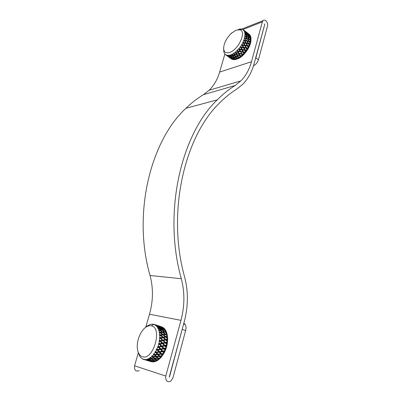 <?xml version="1.0" encoding="UTF-8"?>
<svg xmlns="http://www.w3.org/2000/svg" width="402" height="402" viewBox="0 0 402 402"><rect width="100%" height="100%" fill="white"/><g stroke="black" fill="none" stroke-linecap="round" stroke-linejoin="round"><path stroke-width="0.6" d="M160.418 349.499L160.353 349.187M158.453 351.418L158.247 350.263M158.217 349.931L158.182 349.403M160.428 341.142L160.83 340.554M145.805 327.243L147.142 326.032M162.609 340.358L162.644 340.74L162.609 340.358M162.006 345.981L161.74 346.77L162.006 345.981M159.127 351.202L158.674 351.649L159.127 351.202M156.835 352.871L156.167 353.082L156.835 352.871M154.303 361.041L155.117 360.951M161.096 357.257L161.86 356.298L160.277 356.433L161.096 357.257L160.705 357.705L159.483 356.499L156.76 356.674L156.262 356.187M160.996 357.388C165.503 352.107 167.724 345.765 167.659 338.348L167.338 335.575M151.242 325.811C149.695 325.484 148.067 325.841 146.363 326.876C141.052 329.987 136.69 339.971 137.293 347.725C137.695 352.639 139.383 355.644 142.368 356.74C153.313 360.85 162.81 327.866 151.479 325.866L151.242 325.811M154.072 324.339L150.665 324.263L147.117 326.012M138.198 352.665L140.167 357.061L142.901 359.272L143.157 359.076L144.197 359.654L144.238 359.333L144.66 359.725L144.866 359.433L145.001 359.73L145.951 359.689L146.021 359.338L146.439 359.649L150.117 357.971C149.951 357.403 150.077 357.267 150.484 357.564L151.956 356.443C151.755 355.815 151.886 355.669 152.343 356.011L153.675 354.448C153.474 353.825 153.609 353.675 154.087 354.001L155.237 352.072C155.041 351.484 155.182 351.333 155.654 351.619L156.418 350.227C155.981 349.886 156.071 349.695 156.69 349.655L156.604 349.403C156.423 348.866 156.569 348.715 157.031 348.956L158.926 343.861L158.599 343.529L159.031 343.112L159.569 340.846L159.172 340.499L159.604 340.097L159.78 338.514L159.493 338.519L159.906 337.871L159.438 337.529L159.865 337.147L159.875 335.625L159.529 335.645L159.85 334.956L159.398 334.695L159.81 334.338L159.654 332.926L159.257 332.956L159.639 332.374L159.046 332.087L159.448 331.75L159.132 330.484L158.695 330.529L158.986 330.007L158.398 329.766L158.79 329.454L158.323 328.369L157.86 328.424L158.177 327.967L157.483 327.806L157.85 327.509L157.252 326.635L156.77 326.705L157.051 326.323L156.328 326.243L156.674 325.967L155.956 325.324L155.468 325.414L155.71 325.112L154.961 325.117L155.283 324.866L153.986 324.585L154.087 324.334L153.474 324.499L153.72 324.228M159.83 326.223L155.308 324.741M160.468 326.429L162.016 326.972M152.298 324.128L152.031 324.067M159.071 325.972L157.483 325.469M161.272 327.047L162.358 327.097L158.664 325.942M162.001 326.942L161.478 326.766M154.589 324.499L154.252 324.615M156.097 325.349L157.564 325.535L154.468 324.469M159.393 326.796L160.89 326.816L156.785 325.56M162.639 328.344L162.689 328.057L163.825 328.057L161.589 327.102L160.036 326.982M163.508 327.801L162.011 327.178L163.574 327.947M161.313 326.901L158.684 325.901M156.137 325.198L155.283 324.866M159.443 326.575L156.84 325.484M155.71 325.112L155.82 325.419M157.448 326.645L157.504 326.359L159.011 326.519L155.956 325.324M160.664 328.303L160.715 327.957L162.252 328.027L159.7 326.826L158.031 326.806M162.252 328.027L162.363 328.333M163.825 330.052L163.86 329.65L165.096 329.459L162.926 328.359L161.162 328.434M164.825 329.107L164.252 328.454L163.373 328.384L164.931 329.374M162.689 328.057L160.137 326.881M157.504 326.359L156.674 325.967M160.715 327.957L158.187 326.69M157.051 326.323L157.187 326.65M158.619 328.354L158.654 327.952L160.252 327.947L157.252 326.635M160.252 327.947L160.438 328.303M161.765 330.198L161.755 329.751L163.388 329.665L160.926 328.303L159.016 328.449M163.388 329.665L163.649 330.062M164.86 332.112L164.78 331.635L166.132 331.278L164.041 330.042L162.016 330.253M165.92 330.831L165.453 329.997L164.513 330.022L166.041 331.223M164.513 330.022L164.222 330.142M163.84 329.64L161.388 328.308M166.755 332.936L166.408 331.931L165.408 332.042L166.755 332.936L166.87 333.439M165.408 332.042L164.936 332.127M164.78 331.635L162.398 330.142M161.755 329.751L159.318 328.328M158.639 327.942L157.85 327.509M158.177 327.967L158.438 328.364M159.639 330.424L159.559 329.947L161.262 329.786L158.323 328.369M161.262 329.786L161.589 330.213M167.428 341.64L167.478 340.911L165.795 339.388L167.559 338.981L167.549 338.042L165.961 337.062L165.76 336.569L167.418 336.228L167.302 335.363L166.021 334.404L165.544 334.449L165.418 333.962L166.966 333.71L166.905 333.459L164.905 332.107L162.624 332.399L162.529 331.916L164.277 331.69L161.911 330.183L159.715 330.439M164.277 331.69L164.644 332.137M166.227 331.489L166.348 331.936M165.217 329.635L165.322 329.997M163.971 328.183L164.036 328.434M159.046 330.002L159.418 330.449L158.695 330.529M165.76 336.569L163.604 334.856L163.177 334.891L163.016 334.399L164.88 334.057L162.624 332.424L160.313 332.771L160.187 332.278L162.006 331.997L159.679 330.414L159.132 330.484M162.006 331.997L162.403 332.459M164.88 334.057L165.307 334.534M167.383 335.951L165.483 334.499L163.604 334.856M165.418 333.962L163.147 332.343M162.529 331.916L160.197 330.359M159.559 329.947L158.79 329.454M160.187 332.278L159.448 331.75M163.016 334.399L160.79 332.725M159.639 332.374L160.066 332.851M167.559 338.68L165.755 337.162L163.433 337.615L163.197 337.127L165.187 336.695L163.041 334.966L160.71 335.394L160.514 334.901L162.458 334.509L160.242 332.821L159.654 332.926M162.458 334.509L162.905 334.997L162.428 334.61M165.187 336.695L165.508 337.057M167.549 338.042L167.473 336.796L166.333 337.037M167.418 336.228L167.473 336.796M167.302 335.363L167.086 334.218L166.021 334.404M166.966 333.71L167.076 334.223M165.795 339.388L163.755 337.605M159.931 335.022L160.252 335.389M166.966 344.579L167.096 343.881L160.8 338.218L160.529 337.73L162.599 337.263L160.504 335.494L159.875 335.625M162.599 337.263L162.936 337.635M163.061 340.032L165.182 339.534L163.152 337.74L161.071 338.218M165.182 339.534L165.689 340.022M167.453 341.665L165.719 340.017L163.589 340.519M163.197 337.127L161.086 335.368M160.514 334.901L159.81 334.338M159.906 337.871L160.418 338.368M162.413 340.182L162.951 340.67L160.564 341.167L160.227 340.695L162.428 340.177L160.448 338.358L159.78 338.514M164.825 342.499L165.368 342.981L162.976 343.489L162.614 343.017L164.86 342.489L162.951 340.67M167.001 344.609L165.368 342.981M160.529 337.73L159.865 337.147M165.508 342.338L167.388 341.891L167.307 342.519L166.016 342.826M167.478 340.911L167.549 339.584L166.333 339.871M167.388 341.891L167.418 341.579M167.096 343.881L167.307 342.519M166.111 347.846L165.91 348.464L164.478 348.76L164.031 348.283L166.111 347.846L166.408 346.861L164.915 345.333L166.9 344.871L166.966 344.559M164.915 345.333L163.106 343.509M162.614 343.017L160.74 341.187M160.227 340.695L159.604 340.097M159.629 340.936L160.081 341.338L159.373 341.504M164.252 345.509L164.704 345.971L162.267 346.474L159.619 343.705L161.946 343.172L160.081 341.338M161.905 343.182L162.433 343.665L160.102 344.192M161.865 346.011L164.232 345.489L162.433 343.665M166.207 347.534L164.589 345.856M166.408 346.861L166.76 345.504L165.393 345.82M164.031 348.283L162.328 346.494M164.478 348.76L165.428 349.775L165.202 350.423L163.76 348.906L161.272 349.388L160.835 348.916L163.312 348.428L161.624 346.645L159.137 347.132L158.72 346.675L161.162 346.162L159.408 344.348L158.664 344.514M159.619 343.705L159.031 343.112M158.946 343.881L159.292 344.233M161.152 346.157L161.624 346.645M163.287 348.408L163.76 348.906M158.84 343.876L158.599 343.529M157.971 346.795L158.443 347.298L157.669 347.449M155.654 351.619L156.152 352.142L158.77 351.72L159.197 352.212L156.559 352.574L158.051 354.142L160.694 353.79L162.393 355.569L162.735 355.051L163.755 353.373L161.478 353.72L157.549 349.514L160.096 349.057L158.443 347.298M160.071 349.031L160.534 349.524L157.981 349.971L160.519 349.514L162.127 351.237L159.549 351.655M162.112 351.217L162.544 351.69L159.966 352.097M164.192 352.534L164.79 351.303L163.292 351.564L164.192 352.534L163.88 353.127L162.544 351.69M162.87 351.107L165.046 350.715L164.795 351.293L163.292 351.564L161.272 349.388M160.835 348.916L159.172 347.152M158.72 346.675L158.167 346.092M156.78 349.629L157.222 350.097L156.418 350.227M158.785 351.77L157.222 350.097M160.71 353.82L159.197 352.212M160.694 353.79L159.157 352.137M161.081 354.187L158.443 354.554L157.981 354.072M162.393 355.569L161.107 354.247M162.735 355.051L161.438 353.68M157.549 349.514L157.031 348.956M156.559 352.574L156.107 352.097M163.423 353.936L161.88 354.147M165.046 350.715L165.172 350.418M163.73 353.398L163.88 353.127M162.378 355.584L159.895 356.046L158.443 354.554M155.368 352.242L155.775 352.67L154.946 352.77M154.087 354.001L154.559 354.484L157.262 354.227L155.775 352.67M157.262 354.227L157.659 354.634L154.946 354.876L154.463 354.388M154.946 354.876L156.383 356.303L159.102 356.112L157.659 354.634M159.102 356.112L159.483 356.499M159.473 356.473L160.705 357.705L160.142 358.308L158.529 358.363L158.016 357.88M160.277 356.433L159.8 355.951M153.76 354.549L154.147 354.941L153.293 355.001M154.137 354.916L155.956 356.715L153.197 356.82L152.82 356.468L155.579 356.348L154.147 354.941M153.197 356.82L154.589 358.081L157.353 358.036L156.041 356.795M157.353 358.036L157.725 358.383L154.961 358.408L154.659 358.081M159.303 359.071L158.906 359.448L157.725 358.383M160.142 358.308L159.323 359.092L158.529 358.363M160.519 357.911L158.157 358.016L156.76 356.674M152.68 356.338L152.363 356.036M152.006 356.494L152.383 356.835L151.519 356.85M150.539 357.664L150.986 358.036L153.775 358.081L152.383 356.835M153.775 358.081L154.147 358.403L151.358 358.343L151.127 358.041M151.358 358.343L152.73 359.423L155.514 359.549L154.147 358.403M155.514 359.549L155.875 359.84L152.931 359.433M157.398 360.443L157.046 360.755L155.875 359.84M158.654 359.609L157.468 360.499L156.463 359.574M158.906 359.448L156.328 359.569L154.961 358.408M150.167 358.016L150.539 358.313L149.665 358.272M148.665 358.84L151.911 359.373L150.539 358.313M151.911 359.373L149.373 359.177M149.484 359.403L150.856 360.292L153.639 360.599L152.278 359.639M153.639 360.599L151.162 360.328M155.443 361.343L155.167 361.584L154.001 360.84M156.72 360.855L155.594 361.438L154.705 360.7M157.046 360.755L154.453 360.674L153.097 359.7M148.293 359.076L148.665 359.323L147.79 359.227M146.805 359.534L150.041 360.187L148.665 359.323M150.041 360.187L150.373 359.986M150.514 360.076L150.408 360.403L147.599 359.835M147.629 359.981L149.021 360.669L151.78 361.167L150.408 360.403M152.232 361.096L152.147 361.353L149.388 360.74M153.499 361.77L152.147 361.353M154.765 361.619L153.745 361.895L152.926 361.348M155.167 361.584L152.589 361.297L151.222 360.514M154.579 361.75L152.956 361.493M156.448 361.071L154.815 360.926M158.323 359.911L156.69 359.87M149.393 360.84L153.333 361.926M146.439 359.649L146.77 359.448M146.896 359.589L145.951 359.689M145.001 359.73L148.212 360.509L146.815 359.845M148.65 360.493L145.851 360.001M145.846 360.061L148.589 360.674M150.398 361.267L146.418 360.313M151.629 361.73L150.368 361.373M152.86 361.875L151.172 361.509M152.77 361.931L151.167 361.564M151.589 361.775L147.665 360.664M144.66 359.725L144.926 359.529M145.077 359.76L144.197 359.654M144.022 359.619L145.047 359.865M143.293 359.358L143.017 359.267M142.876 359.222L142.574 359.122M162.207 355.825L161.86 356.298M165.428 349.775L165.91 348.464M166.9 344.871L166.76 345.504M167.559 338.981L167.549 339.584M240.818 52.3L240.934 51.953M246.124 42.863L246.135 43.326L246.124 42.863M244.878 47.511L244.622 47.974L244.878 47.511M243.496 49.652L243.155 50.084L243.496 49.652M237.346 58.918C243.496 57.089 251.094 46.597 250.964 39.999L250.964 39.959M245.778 34.743L247.682 36.677L249.23 37.155L247.607 35.286L246.104 34.768M231.753 54.587L231.999 54.979L231.301 54.722L232.065 54.164L232.411 54.823L234.768 55.526L234.904 56.009L232.657 55.22L233.577 56.667L235.939 57.431L236.049 57.893L233.823 57.044L234.753 58.411L236.657 59.184L234.919 58.476M235.004 58.762L235.552 59.516L236.301 59.31M235.522 59.476L235.185 59.591L234.366 58.486L232.14 57.265M232.185 57.506L233.165 58.727L235.185 59.591M234.954 59.586L233.416 58.848M233.431 59.044L234.009 59.707L234.693 59.662M233.929 59.617L230.703 57.461M230.698 57.607L231.743 58.682L233.683 59.702M233.411 59.622L232.049 58.858M232.029 58.958L233.245 59.657M232.497 59.401L229.411 57.29M229.391 57.35L232.366 59.451M232.054 59.285L230.838 58.491M230.823 58.516L231.989 59.295M231.266 58.848L228.773 57.079M236.09 30.18L231.276 33.391C226.512 38.155 223.964 43.099 223.628 48.225C223.834 52.17 225.854 53.582 229.698 52.451C238.446 49.853 246.803 31.411 239.989 29.838L236.09 30.18M223.628 48.225L223.849 52.074L225.1 54.411L225.864 54.979L226.045 54.732L226.115 55.109L228.105 55.496L228.205 55.169L228.798 55.446L231.301 54.722M239.652 29.1L238.366 29.396M240.029 29.06L239.602 29.075M240.994 29.562L240.612 29.361M241.195 29.034L239.994 29.014M242.562 29.346L241.446 29.12M241.431 28.999L241.079 28.969M249.692 34.678L248.592 33.778L249.707 34.748M248.049 33.406L246.506 32.16M244.074 30.371L242.919 29.467L242.084 29.331L242.381 29.225M246.471 32.401L247.732 33.125L244.597 30.773M248.803 34.512L249.883 34.904L246.979 32.793M249.064 34.115L248.074 33.371M244.099 30.336L245.205 31.17M244.818 31.472L246.17 32.09L243.471 30.25L243.748 30.085L243.145 29.959L243.466 29.838M246.537 32.627L245.295 31.838M247.089 33.667L248.516 34.17L246.672 32.522M249.295 35.929L250.546 36.09L248.999 34.617L247.526 33.999M250.421 35.793L249.381 34.823L250.436 35.984M248.888 34.376L247.034 32.748M246.532 32.316L244.617 30.748M244.903 31.336L243.888 30.245M247.205 33.487L245.396 31.788M245.3 32.889L245.431 32.657L246.813 33.291L245.014 31.577L244.2 31.346L244.522 31.125L243.959 30.939L244.305 30.798M244.522 31.125L244.522 31.381M247.446 35.23L247.592 34.954L249.019 35.527L247.285 33.758L245.682 33.18M249.019 35.527L249.054 35.833M249.531 37.622L249.672 37.301L250.928 37.577L249.476 36.004L247.843 35.482M250.868 37.215L250.702 36.532L249.888 36.175L250.873 37.517M249.426 35.698L247.682 33.949M250.602 36.235L250.597 36.487M249.672 37.301L248.039 35.446M245.019 32.482L245.054 32.788L244.657 32.753L245.019 32.482L244.501 32.235L244.868 32.08L244.602 31.361M247.165 34.788L245.481 32.964L245.034 32.783L245.14 33.652L247.225 35.13M249.23 37.155L249.366 37.572M250.185 43.592L250.069 44.054L248.938 43.868L248.597 43.316L250.26 43.516L250.401 42.878L249.255 41.165L250.737 41.476L250.858 40.803L249.612 39.14L251.004 39.316L249.657 37.662L247.682 37.125M251.014 38.899L250.984 38.1L250.099 37.808L250.999 39.306M250.099 37.808L249.758 37.788M247.592 34.954L245.898 33.14M245.431 32.657L244.868 32.08M250.783 41.26L249.531 39.547L247.557 39.115L247.471 38.617L249.134 39.019L247.632 37.064L245.667 36.587L245.602 36.105L247.22 36.547L245.652 34.622L244.818 34.436L245.22 34.11L244.758 33.828L245.14 33.652M245.22 34.11L245.26 34.406M247.22 36.547L247.235 36.798M249.134 39.019L249.34 39.502M249.612 39.14L248.099 37.195M247.567 37.049L247.682 36.677M245.527 34.582L245.667 34.26M250.994 39.512L250.969 39.964L250.014 39.667M250.858 40.803L250.969 39.914M249.255 41.165L247.853 39.155M247.471 38.617L246.004 36.632M245.602 36.105L245.114 35.466L245.165 34.471M250.255 43.361L249.104 41.607L247.099 41.23L245.351 38.637L245.235 38.135L246.969 38.507L245.516 36.512L244.687 36.346L245.119 35.979L244.717 35.667L245.114 35.466M245.119 35.979L245.326 36.461M246.969 38.507L247.19 39.009M246.954 40.718L248.743 41.059L247.351 39.044L245.602 38.677M248.743 41.059L248.974 41.577M250.401 42.878L250.647 41.914L249.622 41.707M248.597 43.316L247.31 41.265M248.938 43.868L249.652 45.054L249.456 45.677L248.386 43.778L246.351 43.436L246.155 42.913L248.054 43.225L246.773 41.17L244.743 40.813L244.572 40.29L246.421 40.622L245.084 38.572L244.265 38.421L244.712 38.024L244.376 37.703L244.783 37.476L244.994 36.381M245.235 38.135L244.783 37.476M244.712 38.024L244.929 38.517M246.421 40.622L246.642 41.11M248.054 43.225L248.27 43.712M247.074 49.999L247.386 49.471L243.632 42.522L245.592 42.823L244.356 40.753L243.562 40.617L244.522 38.466M244.019 40.2L244.28 40.743M245.592 42.823L245.863 43.371M245.094 45.145L247.089 45.446L245.913 43.381L243.949 43.074M247.089 45.446L247.376 45.994M248.637 47.275L249.134 46.26L247.979 46.084L248.637 47.275L248.386 47.868L247.401 45.999L245.396 45.697M247.979 46.084L246.481 43.471M246.155 42.913L244.913 40.848M244.572 40.29L244.155 39.622M244.491 45.054L244.798 45.612L242.738 45.3L242.446 44.748L244.501 45.059L243.361 42.989L242.597 42.858L243.763 40.657M243.049 42.431L243.336 42.984M245.863 47.657L246.17 48.21L244.054 47.878L243.798 47.346L245.883 47.662L244.798 45.612M247.084 50.024L246.17 48.21M243.632 42.522L243.25 41.848M246.486 47.753L248.245 48.009L247.984 48.476L246.778 48.3M247.667 45.532L249.346 45.788L249.134 46.26M247.386 49.471L247.984 48.476M245.587 52.084L245.929 51.587L244.079 47.893M245.094 49.903L247.069 49.964M241.823 44.682L242.125 45.21L241.396 45.084L242.738 42.893M243.16 47.25L243.456 47.798L241.306 47.451L241.044 46.918L243.18 47.25L242.125 45.21M242.592 51.225L243.934 53.994L244.31 53.556L242.305 49.451L244.466 49.808L243.456 47.798M244.461 49.808L244.733 50.34L242.567 49.984M243.511 51.923L245.572 52.049L244.733 50.34M243.798 47.346L242.738 45.3M242.446 44.748L242.089 44.079M241.044 46.918L240.713 46.26L241.471 45.109M242.305 49.451L241.316 47.461M240.411 46.818L240.677 47.351L239.994 47.24L240.713 46.26M241.662 49.33L241.929 49.873L239.728 49.486L239.461 48.949L241.667 49.345L240.682 47.356L239.994 47.24M237.064 50.587L237.356 51.17L236.652 51.024L237.064 50.587C236.979 50.024 237.115 49.898 237.471 50.215L237.773 50.823L240.004 51.26L240.26 51.783L238.019 51.32L238.924 53.149L241.17 53.612L241.411 54.134L239.16 53.632L240.049 55.391L241.989 55.858L243.783 54.154L241.823 53.783L240.652 51.386L242.878 51.818L241.903 49.833M243.115 52.3L240.914 51.913M243.934 53.994L243.13 52.335M239.471 48.964L239.16 48.325L240.009 47.245M240.667 51.406L239.728 49.486M238.743 48.682L239.079 49.366L238.386 49.235L239.16 48.325M240.014 51.28L239.079 49.366M240.004 51.26L239.064 49.33M242.18 55.692L241.411 54.134M242.542 55.245L241.813 53.757M237.471 50.215L238.386 49.235M238.019 51.32L237.753 50.788M237.356 51.17L238.044 52.561L237.356 51.18M235.326 52.28L235.567 52.747L234.863 52.561L235.688 51.838L235.994 52.451L238.26 52.994L238.044 52.561M238.26 52.994L238.502 53.476L236.235 52.918L235.959 52.381M236.235 52.918L237.125 54.632L239.386 55.225L238.502 53.476M239.386 55.225L239.622 55.687L237.361 55.079L237.074 54.541M240.788 56.843L241.612 56.185L240.285 55.858L240.803 56.848L240.381 57.144L239.622 55.687M240.285 55.858L240.014 55.32M239.16 53.632L238.899 53.099M233.522 53.592L233.763 54.024L233.059 53.803L233.863 53.154L234.19 53.793L236.461 54.446L235.567 52.747M236.461 54.446L236.698 54.893L234.431 54.23L234.13 53.687M234.431 54.23L235.326 55.813L237.582 56.521L236.698 54.893M237.582 56.521L237.818 56.948L235.567 56.23L235.26 55.697M237.361 55.079L238.245 56.722L240.301 57.24L239.808 57.546L238.481 57.154L239.019 58.064L238.582 58.3L237.818 56.948M238.481 57.154L238.185 56.612M241.989 55.858L241.612 56.185M243.381 54.546L242.064 54.275M244.31 53.556L245.064 52.682L243.773 52.451M245.406 52.26L245.064 52.682M245.929 51.587L246.617 50.637L245.361 50.441M238.989 58.064L239.808 57.546M235.567 56.23L236.461 57.737L238.582 58.3M234.662 55.597L233.763 54.024M235.808 57.501L234.904 56.009M237.225 58.963L238.019 58.597L236.703 58.129L237.286 58.943L236.833 59.119L236.049 57.893M236.703 58.129L236.512 57.752M232.657 55.22L232.467 54.843M233.823 57.044L233.688 56.712M230.401 55.069L232.924 56.411L231.999 54.979M232.924 56.411L233.175 56.788L230.874 55.576M230.964 55.868L231.924 57.169L234.11 58.134L233.175 56.788M234.11 58.134L234.366 58.486M232.115 54.335L233.059 53.803M230.06 55.235L230.316 55.592L229.637 55.29M228.416 55.481L231.291 56.873L230.316 55.592M231.291 56.873L229.381 55.963M229.396 56.159L230.416 57.31L232.542 58.411L231.552 57.21M232.542 58.411L232.874 58.37M228.934 55.607L228.105 55.496M227.361 55.456L229.798 56.973L228.768 55.838M229.798 56.973L230.05 56.903M230.215 57.084L228.019 55.978M227.999 56.084L231.14 58.325L230.08 57.27M227.1 55.446L227.356 55.37M227.492 55.587L226.753 55.335M226.115 55.109L228.497 56.717L227.391 55.722M228.864 56.883L226.818 55.627M226.803 55.647L228.798 56.973M226.251 55.215L225.612 54.823M227.311 56.034L226.225 55.25M233.899 53.265L234.863 52.561M238.396 58.401L238.019 58.597M235.703 51.878L236.652 51.024M246.923 50.19L246.617 50.637L245.351 50.436M249.652 45.054L250.029 44.049M250.737 41.476L250.647 41.914M250.948 37.748L250.943 38.084M161.071 340.499L160.604 341.177M158.343 349.373L158.373 349.906M158.433 350.459L158.664 351.639M145.755 327.193L149.509 314.228L180.97 320.354L165.785 376.061C165.393 380.815 167.026 382.548 170.689 381.272L172.895 377.986L185.649 330.544C186.247 328.122 186.111 326.122 185.242 324.545L183.82 323.258M139.283 370.694C135.745 371.84 134.173 370.207 134.57 365.805L138.278 352.996M155.664 351.629L156.046 352.383M182.674 327.489L169.443 377.051M224.844 54.079L219.628 72.094L251.476 61.727L262.34 21.879L262.978 20.673C264.858 18.452 268.536 22.793 267.521 25.994L258.441 59.762L255.838 57.843L255.28 59.32M255.838 57.843L264.873 23.894L254.109 63.647C251.823 72.043 248.004 78.948 242.662 84.365L236.677 89.149C230.874 92.782 225.306 97.259 219.969 102.585C184.438 136.147 166.554 212.748 184.644 277.078C188.402 291.48 188.287 306.284 184.297 321.499L169.267 377.001M258.441 59.762C257.496 62.596 255.843 64.621 253.471 65.838M232.004 32.743L230.723 33.919M149.509 314.228C153.217 300.997 153.398 288.088 150.041 275.501L181.322 278.712C162.745 212.834 180.99 134.353 217.276 99.832C222.959 94.123 228.904 89.35 235.1 85.51L240.898 80.882C245.818 75.867 249.346 69.481 251.476 61.727M219.628 72.094C217.487 79.42 213.99 85.475 209.13 90.249L203.417 94.671C197.317 98.349 191.478 102.902 185.895 108.319C150.278 141.147 132.379 214.186 150.041 275.501M180.97 320.354C184.734 306.098 184.85 292.214 181.322 278.712M165.785 376.061L134.57 365.805M262.34 21.879L242.969 29.497M203.417 94.671L235.1 85.51M182.327 329.439L185.649 330.544M155.468 325.414L155.735 325.459M163.016 329.68L160.73 328.439M156.77 326.705L157.107 326.726M164.674 332.132L164.292 331.886M161.624 330.208L161.302 330.017M165.81 331.997L164.84 332.102M162.383 330.163L161.931 330.198M162.664 329.258L159.775 328.313M165.579 330.208L164.966 330.007M164.106 330.077L164.468 330.067M162.624 332.399L164.629 332.127M159.619 330.419L160.368 330.338M158.257 328.409L157.86 328.424M165.328 334.529L164.865 334.188M162.433 332.454L162.006 332.158M159.448 330.444L159.066 330.198M160.313 332.771L162.373 332.439M160.091 332.846L159.624 332.504M159.257 332.956L160.021 332.821M160.71 335.394L162.84 334.956M163.433 337.615L165.579 337.142M167.483 336.74L165.961 337.062M167.066 334.193L165.544 334.449M160.323 335.474L159.529 335.645M159.493 338.519L160.313 338.328M160.564 341.167L162.835 340.635M162.976 343.489L165.272 342.946M167.348 342.449L165.84 342.811M165.584 339.986L163.368 340.509M166.242 347.559L164.966 346.243M159.172 340.499L159.423 340.74M165.936 348.423L164.438 348.74M165.202 350.423L163.674 348.795M159.438 344.383L161.167 346.162M161.524 346.534L163.307 348.408M161.252 349.373L163.73 348.886M159.137 347.132L161.579 346.619M159.348 344.318L158.524 344.499M162.358 343.63L160.006 344.172M159.986 341.303L159.157 341.499M157.991 346.795L157.735 346.529M158.363 347.192L160.086 349.021M160.463 349.423L162.112 351.187M162.493 351.599L163.905 353.122M158.418 347.278L157.604 347.439M157.172 350.011L158.77 351.72M155.75 352.614L157.252 354.187M157.639 354.589L159.091 356.087M164.649 345.941L162.267 346.474M166.795 345.449L165.297 345.795M162.996 337.715L160.8 338.218M166.061 339.871L167.579 339.519M165.257 334.499L163.177 334.891M160.549 328.369L159.941 328.369M159.267 328.379L158.906 328.384M151.479 325.866L153.474 324.499M159.006 341.409L159.328 341.509M167.659 338.348L167.533 337.68M248.28 33.954L245.542 31.869M250.25 35.456L249.521 34.904M245.667 36.587L245.923 36.652M249.933 39.687L249.677 39.622M247.984 37.225L247.717 37.145M250.069 44.054L248.768 43.833M246.351 43.436L248.3 43.753M244.743 40.813L246.486 41.12M244.24 40.687L243.562 40.617M245.818 43.316L243.848 43.049M247.315 45.934L245.326 45.677M244.728 45.547L242.692 45.28M243.305 42.964L242.597 42.858M246.14 48.19L244.054 47.878M246.733 48.28L248.019 48.466M249.175 46.255L247.878 46.059M242.069 45.15L241.396 45.084M243.411 47.737L241.306 47.451M241.406 54.124L242.13 55.592M242.677 50.004L244.728 50.335M242.929 44.823L243.788 45.461M239.989 29.838L242.3 29.195M262.978 20.673L241.773 29.055M231.642 33.059L231.185 33.235M209.13 90.249L240.898 80.882M185.895 108.319L217.276 99.832M185.242 324.545L183.619 323.992"/></g></svg>
